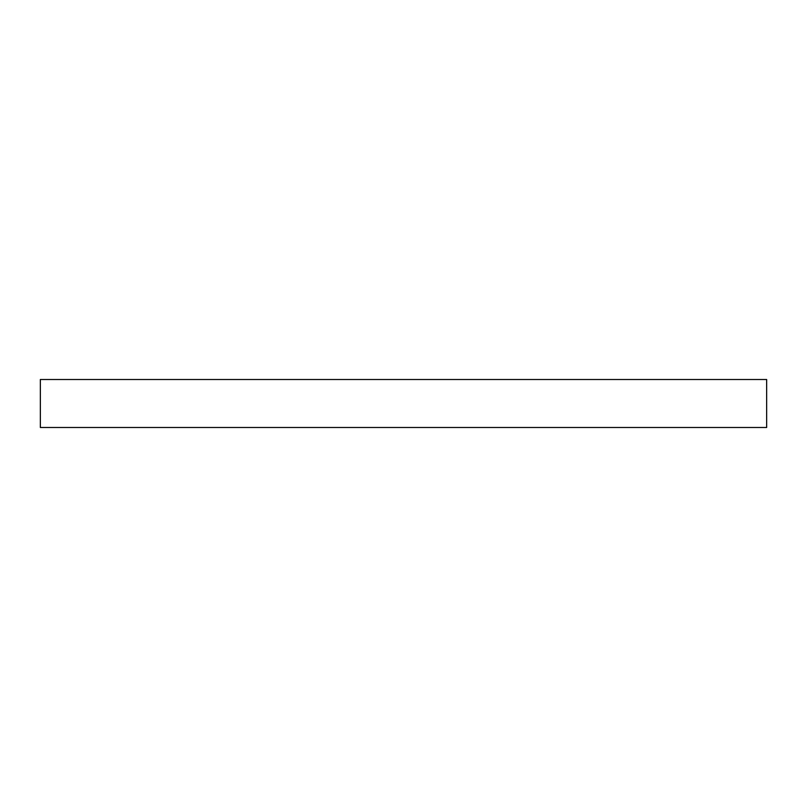 <?xml version="1.0" encoding="UTF-8"?>
<svg xmlns="http://www.w3.org/2000/svg" width="807" height="807" viewBox="0 0 807 807"><rect width="100%" height="100%" fill="white"/><g stroke="black" fill="none" stroke-linecap="round" stroke-linejoin="round"><path stroke-width="1.21" d="M766.65 379.502L40.35 379.502L40.35 427.498L766.65 427.498L766.65 379.502L766.65 427.498L40.35 427.498L40.35 379.502L766.65 379.502"/></g></svg>
